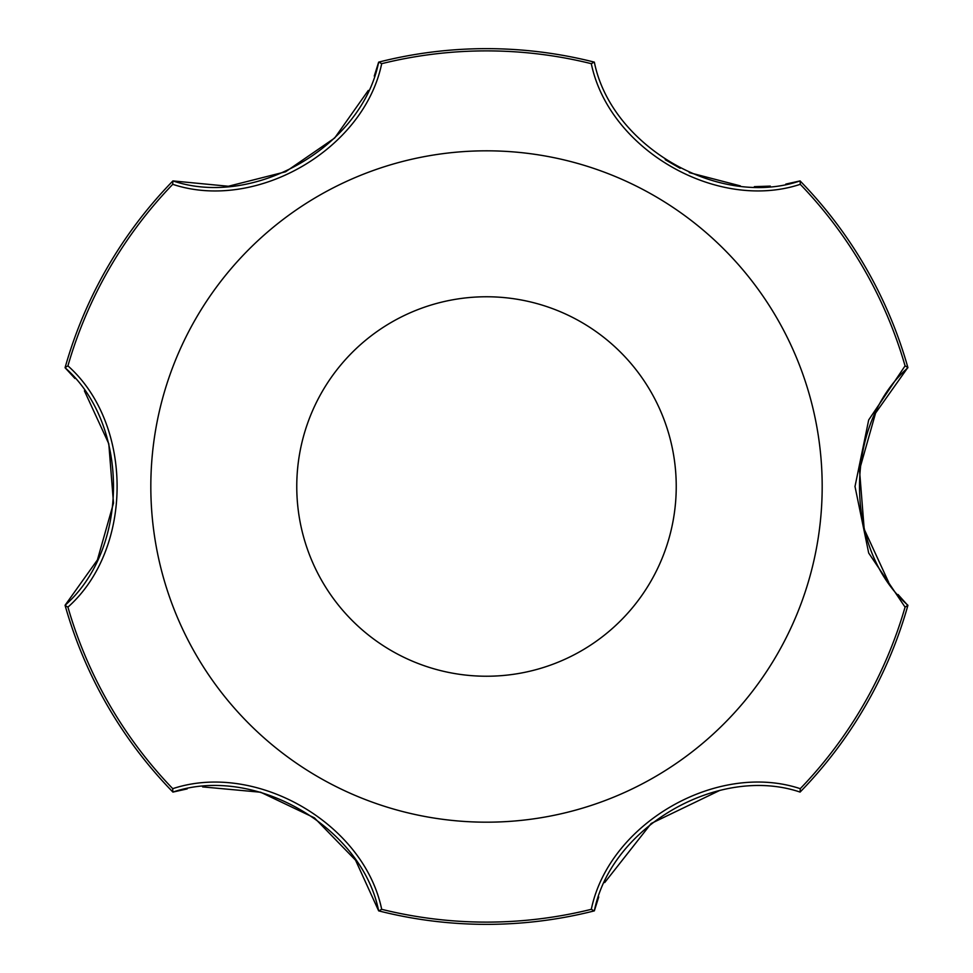 <?xml version="1.0" encoding="UTF-8"?>
<svg xmlns="http://www.w3.org/2000/svg" width="973" height="973" viewBox="0 0 973 973"><rect width="100%" height="100%" fill="white"/><g stroke="black" fill="none" stroke-linecap="round" stroke-linejoin="round"><path stroke-width="1.46" d="M202.615 786.902L260.642 792.229L314.401 817.843L355.546 860.181L378.655 910.862C361.834 826.709 254.33 764.437 172.914 792.083L187.169 788.908M594.162 910.91A437.85 437.85 0 0 1 378.838 910.91A437.85 437.85 0 0 0 594.162 910.91L591.316 909.317C609.037 823.462 716.931 760.995 800.256 788.677L800.086 792.083C718.792 764.571 611.117 826.539 594.345 910.862L598.723 896.936M378.838 910.91L381.684 909.317C363.999 823.304 255.948 761.093 172.744 788.677A435.612 435.612 0 0 1 67.928 607.128C133.569 548.808 133.423 424.131 67.928 365.872A435.612 435.612 0 0 1 172.744 184.323C256.069 212.005 363.963 149.538 381.684 63.683A435.612 435.612 0 0 1 591.316 63.683C609.001 149.696 717.052 211.907 800.256 184.323A435.612 435.612 0 0 1 905.072 365.872L868.682 419.971L854.999 486.5L868.694 553.041L905.072 607.128A435.612 435.612 0 0 1 800.256 788.677M172.768 791.925L172.744 788.677M604.707 882.56L651.205 823.462L719.874 790.368M84.408 390.842L108.794 443.761L113.5 503.126L97.409 559.937L65.069 605.279C129.531 548.638 129.713 424.398 65.069 367.721L74.945 378.473M888.592 582.158L864.206 529.239L859.5 469.874L875.591 413.063L907.87 367.502M907.87 605.498L898.055 594.527M800.232 181.075L800.207 181.051A437.85 437.85 0 0 1 907.882 367.539L907.931 367.721C843.469 424.362 843.287 548.602 907.931 605.279L905.072 607.128M378.838 62.09A437.85 437.85 0 0 1 594.162 62.09L594.138 62.09A437.85 437.85 0 0 0 378.838 62.09L381.684 63.683M65.13 367.502L65.118 367.539A437.85 437.85 0 0 1 172.793 181.051L172.768 181.075M67.928 607.128L65.118 605.461A437.85 437.85 0 0 0 172.793 791.949A437.85 437.85 0 0 1 65.118 605.461L65.13 605.498M822.185 486.5A335.685 335.685 0 0 0 318.658 195.792A335.685 335.685 0 0 0 318.658 777.208A335.685 335.685 0 0 0 822.185 486.5M368.293 90.44L334.651 138.032L285.6 171.783L228.363 186.257L172.914 180.917C254.208 208.429 361.883 146.461 378.655 62.138L374.277 76.064M594.162 62.09L591.316 63.683M905.072 365.872L907.882 367.539A437.85 437.85 0 0 0 800.207 181.051L800.256 184.323M594.345 62.138C611.166 146.291 718.67 208.563 800.086 180.917L785.831 184.092M67.928 365.872L65.118 367.539A437.85 437.85 0 0 1 172.793 181.051L172.744 184.323M907.882 605.461A437.85 437.85 0 0 1 800.207 791.949A437.85 437.85 0 0 0 907.882 605.461M770.3 186.111L754.367 186.658M740.368 185.892L689.285 172.622M680.163 168.305L665.228 159.681M676.235 486.5A189.735 189.735 0 0 0 391.632 322.185A189.735 189.735 0 0 0 391.632 650.815A189.735 189.735 0 0 0 676.235 486.5M591.316 909.317A435.612 435.612 0 0 1 381.684 909.317"/></g></svg>
